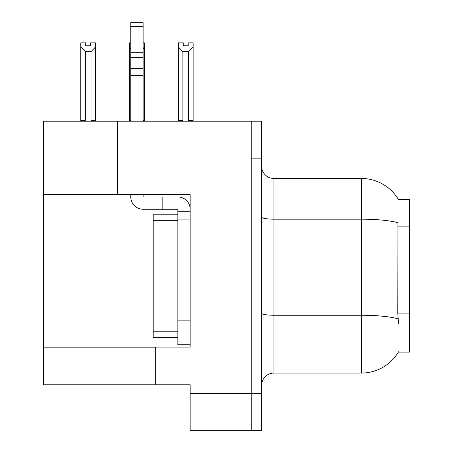 <?xml version="1.0" encoding="UTF-8"?>
<svg xmlns="http://www.w3.org/2000/svg" width="453" height="453" viewBox="0 0 453 453"><rect width="100%" height="100%" fill="white"/><g stroke="black" fill="none" stroke-linecap="round" stroke-linejoin="round"><path stroke-width="0.68" d="M117.491 194.597L190.164 194.597L190.164 320.112L177.842 320.112L177.842 344.744L190.164 344.744L190.164 320.112L190.164 347.083L155.673 347.083L155.673 384.778L43.59 384.778L43.59 194.597L117.491 194.597L117.491 121.189L251.749 121.189L251.749 430.35L190.164 430.35L190.164 393.397L251.749 393.397L251.749 430.35L261.602 430.35L261.602 393.397L251.749 393.397L251.749 158.137L261.602 158.137L261.602 393.397M155.673 384.778L190.164 384.778L190.164 393.397M117.491 121.189L43.59 121.189L43.59 194.597M398.346 199.405L409.41 199.405L409.41 352.134L398.346 352.134L398.561 351.771A43.109 43.109 0 0 1 361.375 373.074A43.109 43.109 0 0 0 398.346 352.134M261.602 385.39A12.316 12.316 0 0 1 273.923 373.074L361.375 373.074L361.375 178.465L273.923 178.465A12.316 12.316 0 0 1 261.602 166.143A12.316 12.316 0 0 0 273.923 178.465L273.923 373.074M398.436 199.558A43.109 43.109 0 0 0 361.375 178.465A43.109 43.109 0 0 1 398.436 199.558M398.561 323.804L397.774 313.102L397.949 222.7A43.109 7.486 180 0 0 361.375 219.178L273.923 219.178A12.316 2.14 -0 0 1 261.602 217.038M251.749 121.189L261.602 121.189L261.602 158.137M182.899 51.642L178.34 46.948L178.34 42.848L183.267 42.848L183.267 45.77L188.193 45.77L188.193 42.848L193.12 42.848L193.12 46.948L188.561 51.642L182.899 51.642L182.899 120.572L178.34 120.572L178.34 121.189M189.167 121.189L188.561 120.572L193.12 120.572L193.12 121.189L193.12 46.948M182.899 120.572L182.293 121.189M178.34 46.948L178.34 120.572M188.561 120.572L188.561 51.642M188.193 45.77L183.267 45.77M143.114 42.848L144.343 42.848L144.343 46.948L143.114 49.037M143.114 120.572L144.343 120.572L144.343 121.189M130.792 49.037L129.564 46.948L129.564 42.848L130.792 42.848M130.792 120.572L129.564 120.572L129.564 121.189M129.564 46.948L129.564 120.572M144.343 120.572L144.343 46.948M85.345 51.642L80.787 46.948L80.787 42.848L85.713 42.848L85.713 45.77L90.64 45.77L90.64 42.848L95.566 42.848L95.566 120.572L91.008 120.572L91.008 51.642L85.345 51.642L85.345 120.572L80.787 120.572L80.787 121.189M85.345 120.572L84.739 121.189M80.787 46.948L80.787 120.572M95.566 46.948L91.008 51.642M91.614 121.189L91.008 120.572M95.566 120.572L95.566 121.189M90.64 45.77L85.713 45.77M143.114 194.597L143.114 196.936L162.82 196.936L162.82 209.258L177.842 209.258L177.842 211.721L190.164 211.721M190.164 219.11L177.842 219.11L177.842 211.721M177.842 320.112L177.842 219.11M177.842 344.744L190.164 344.744M162.82 196.936L177.842 196.936A12.316 12.316 0 0 1 190.164 209.263M130.792 194.597L130.792 196.936A12.316 12.316 0 0 0 143.114 209.258L162.82 209.258M130.792 121.189L130.792 75.674L143.114 75.674L143.114 121.189M143.114 26.58L130.792 26.58L130.792 22.65L143.114 22.65L143.114 75.674M130.792 75.674L130.792 68.448L143.114 68.448M143.114 57.474L130.792 57.474L130.792 26.58M130.792 57.474L130.792 68.448M143.114 52.288L130.792 52.288M177.842 214.184L153.21 214.184L153.21 337.355L177.842 337.355M177.848 214.184L177.848 219.11M43.59 347.825L155.673 347.825M409.41 226.885L397.774 226.885M409.41 313.102L397.774 313.102M398.079 318.81A43.109 7.486 180 0 0 361.375 315.248L273.923 315.248A12.316 2.14 0 0 1 261.602 313.114M153.21 331.194L177.842 331.194M153.21 220.339L177.842 220.339"/></g></svg>

